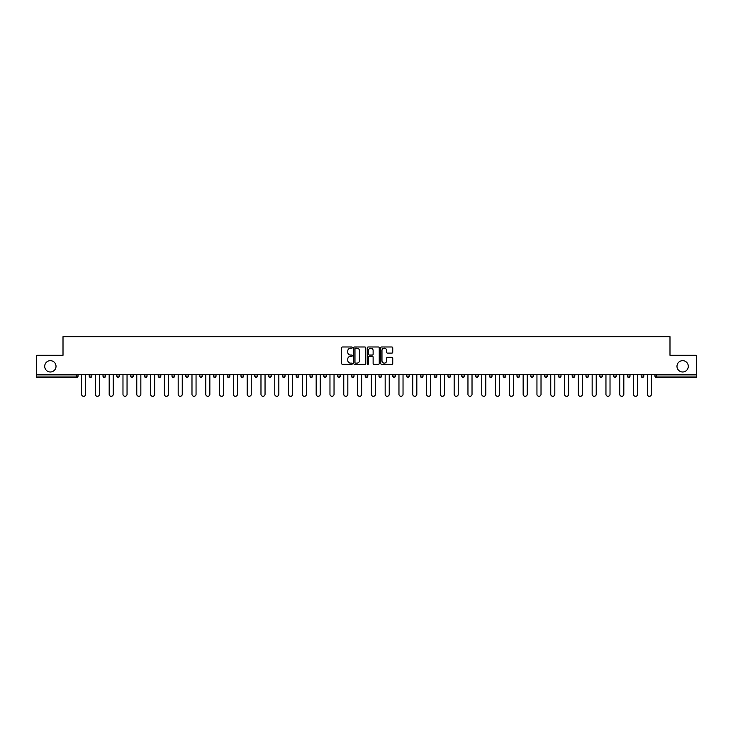 <?xml version="1.0" encoding="UTF-8"?>
<svg xmlns="http://www.w3.org/2000/svg" width="733" height="733" viewBox="0 0 733 733"><rect width="100%" height="100%" fill="white"/><g stroke="black" fill="none" stroke-linecap="round" stroke-linejoin="round"><path stroke-width="1.1" d="M676.98 366.326A5.662 5.662 0 0 0 682.643 371.988A5.662 5.662 0 0 0 688.296 366.326A5.662 5.662 0 0 0 682.643 360.663A5.662 5.662 0 0 0 676.98 366.326M44.704 366.326A5.662 5.662 0 0 0 50.357 371.988A5.662 5.662 0 0 0 56.02 366.326A5.662 5.662 0 0 0 50.357 360.663A5.662 5.662 0 0 0 44.704 366.326M352.344 347.589A0.605 0.605 0 0 0 351.739 346.984L342.513 346.984A0.87 0.87 0 0 0 341.642 347.854L341.642 363.476A0.87 0.87 0 0 0 342.513 364.347L351.739 364.347A0.605 0.605 0 0 0 352.344 363.742A0.605 0.605 0 0 0 351.739 363.128L350.548 363.128A2.776 2.776 0 0 1 347.772 360.352L347.772 359.051A2.776 2.776 0 0 1 350.548 356.275L351.739 356.275A0.605 0.605 0 0 0 352.344 355.661A0.605 0.605 0 0 0 351.739 355.056L350.548 355.056A2.776 2.776 0 0 1 347.772 352.28L347.772 350.979A2.776 2.776 0 0 1 350.548 348.193L351.739 348.193A0.605 0.605 0 0 0 352.344 347.589M391.871 353.104A0.87 0.87 0 0 0 392.741 352.234L392.741 347.854A0.87 0.87 0 0 0 391.871 346.984L381.627 346.984A0.87 0.87 0 0 0 380.757 347.854L380.757 363.476A0.87 0.87 0 0 0 381.627 364.347L391.871 364.347A0.87 0.87 0 0 0 392.741 363.476L392.741 358.18A0.87 0.87 0 0 0 391.871 357.31L387.491 357.31A0.87 0.87 0 0 0 386.621 358.18L386.621 360.81A2.318 2.318 0 0 1 384.303 363.128A2.318 2.318 0 0 1 381.975 360.81L381.975 350.521A2.318 2.318 0 0 1 384.303 348.193A2.318 2.318 0 0 1 386.621 350.521L386.621 352.234A0.87 0.87 0 0 0 387.491 353.104L391.871 353.104M36.65 374.636L36.65 355.267L63.011 355.267L63.011 336.694L669.989 336.694L669.989 355.267L696.35 355.267L696.35 374.636L36.65 374.636L36.65 376.056L76.718 376.056L76.718 374.636M365.74 347.854A0.87 0.87 0 0 0 364.869 346.984L354.625 346.984A0.87 0.87 0 0 0 353.755 347.854L353.755 363.476A0.87 0.87 0 0 0 354.625 364.347L364.869 364.347A0.87 0.87 0 0 0 365.74 363.476L365.74 347.854M368.131 346.984L378.375 346.984A0.87 0.87 0 0 1 379.245 347.854L379.245 363.476A0.87 0.87 0 0 1 378.375 364.347L373.986 364.347A0.87 0.87 0 0 1 373.124 363.476L373.124 357.136A0.87 0.87 0 0 0 372.254 356.275L369.34 356.275A0.87 0.87 0 0 0 368.479 357.136L368.479 363.742A0.605 0.605 0 0 1 367.865 364.347A0.605 0.605 0 0 1 367.26 363.742L367.26 347.854A0.87 0.87 0 0 1 368.131 346.984M78.046 374.636L78.046 376.056A1.329 1.329 0 0 1 76.718 377.376L36.65 377.376L36.65 376.056M696.35 374.636L696.35 377.376L656.282 377.376A1.329 1.329 0 0 1 654.954 376.056L654.954 374.636M89.197 376.056L91.845 376.056A1.329 1.329 0 0 1 90.516 377.376A1.329 1.329 0 0 0 91.845 376.056L91.845 374.636L91.845 376.056A1.329 1.329 0 0 1 90.516 377.376A1.329 1.329 0 0 1 89.197 376.056L89.197 374.636M76.718 377.376A1.329 1.329 0 0 0 78.046 376.056A1.329 1.329 0 0 1 76.718 377.376L76.718 376.056L78.046 376.056M102.996 374.636L102.996 376.056L102.996 374.636M105.644 374.636L105.644 376.056A1.329 1.329 0 0 1 104.315 377.376A1.329 1.329 0 0 1 102.996 376.056A1.329 1.329 0 0 0 104.315 377.376A1.329 1.329 0 0 0 105.644 376.056A1.329 1.329 0 0 1 104.315 377.376A1.329 1.329 0 0 1 102.996 376.056L105.644 376.056M119.442 374.636L119.442 376.056L116.794 376.056A1.329 1.329 0 0 0 118.114 377.376A1.329 1.329 0 0 1 116.794 376.056L116.794 374.636M130.593 374.636L130.593 376.056L130.593 374.636M133.241 374.636L133.241 376.056L133.241 374.636M144.392 374.636L144.392 376.056L144.392 374.636M147.04 374.636L147.04 376.056L147.04 374.636M160.839 374.636L160.839 376.056A1.329 1.329 0 0 1 159.51 377.376A1.329 1.329 0 0 1 158.191 376.056L158.191 374.636M174.637 374.636L174.637 376.056A1.329 1.329 0 0 1 173.318 377.376A1.329 1.329 0 0 1 171.989 376.056L171.989 374.636M188.436 374.636L188.436 376.056A1.329 1.329 0 0 1 187.117 377.376A1.329 1.329 0 0 1 185.788 376.056L185.788 374.636M202.235 374.636L202.235 376.056A1.329 1.329 0 0 1 200.915 377.376A1.329 1.329 0 0 1 199.587 376.056L199.587 374.636M214.714 377.376A1.329 1.329 0 0 0 216.033 376.056L216.033 374.636L216.033 376.056A1.329 1.329 0 0 1 214.714 377.376A1.329 1.329 0 0 1 213.385 376.056L213.385 374.636M229.832 374.636L229.832 376.056A1.329 1.329 0 0 1 228.513 377.376A1.329 1.329 0 0 1 227.184 376.056L227.184 374.636M240.983 374.636L240.983 376.056L240.983 374.636M243.64 374.636L243.64 376.056L243.64 374.636M257.439 374.636L257.439 376.056A1.329 1.329 0 0 1 256.11 377.376A1.329 1.329 0 0 1 254.782 376.056L254.782 374.636M269.909 377.376A1.329 1.329 0 0 0 271.237 376.056L271.237 374.636L271.237 376.056A1.329 1.329 0 0 1 269.909 377.376A1.329 1.329 0 0 1 268.58 376.056L268.58 374.636M285.036 374.636L285.036 376.056A1.329 1.329 0 0 1 283.708 377.376A1.329 1.329 0 0 1 282.379 376.056L282.379 374.636M296.178 374.636L296.178 376.056L296.178 374.636M298.835 374.636L298.835 376.056A1.329 1.329 0 0 1 297.506 377.376A1.329 1.329 0 0 1 296.178 376.056L298.835 376.056A1.329 1.329 0 0 1 297.506 377.376M312.634 374.636L312.634 376.056A1.329 1.329 0 0 1 311.305 377.376A1.329 1.329 0 0 1 309.977 376.056L309.977 374.636M323.775 376.056L326.432 376.056A1.329 1.329 0 0 1 325.104 377.376A1.329 1.329 0 0 0 326.432 376.056L326.432 374.636L326.432 376.056A1.329 1.329 0 0 1 325.104 377.376A1.329 1.329 0 0 1 323.775 376.056L323.775 374.636M340.231 374.636L340.231 376.056A1.329 1.329 0 0 1 338.903 377.376A1.329 1.329 0 0 1 337.574 376.056L337.574 374.636M351.373 374.636L351.373 376.056L351.373 374.636M354.03 374.636L354.03 376.056L354.03 374.636M365.171 374.636L365.171 376.056L365.171 374.636M367.829 374.636L367.829 376.056A1.329 1.329 0 0 1 366.5 377.376A1.329 1.329 0 0 1 365.171 376.056L367.829 376.056A1.329 1.329 0 0 1 366.5 377.376M378.97 374.636L378.97 376.056L378.97 374.636M381.627 374.636L381.627 376.056L381.627 374.636M392.769 374.636L392.769 376.056L392.769 374.636M395.426 374.636L395.426 376.056A1.329 1.329 0 0 1 394.097 377.376A1.329 1.329 0 0 1 392.769 376.056A1.329 1.329 0 0 0 394.097 377.376A1.329 1.329 0 0 0 395.426 376.056A1.329 1.329 0 0 1 394.097 377.376A1.329 1.329 0 0 1 392.769 376.056L395.426 376.056M409.225 374.636L409.225 376.056A1.329 1.329 0 0 1 407.896 377.376A1.329 1.329 0 0 1 406.568 376.056L406.568 374.636M423.023 374.636L423.023 376.056L420.366 376.056A1.329 1.329 0 0 0 421.695 377.376A1.329 1.329 0 0 1 420.366 376.056L420.366 374.636M436.822 374.636L436.822 376.056A1.329 1.329 0 0 1 435.494 377.376A1.329 1.329 0 0 1 434.165 376.056L434.165 374.636M447.964 374.636L447.964 376.056L447.964 374.636M450.621 374.636L450.621 376.056A1.329 1.329 0 0 1 449.292 377.376A1.329 1.329 0 0 1 447.964 376.056A1.329 1.329 0 0 0 449.292 377.376A1.329 1.329 0 0 1 447.964 376.056L450.621 376.056A1.329 1.329 0 0 1 449.292 377.376M464.42 374.636L464.42 376.056A1.329 1.329 0 0 1 463.091 377.376A1.329 1.329 0 0 1 461.763 376.056L461.763 374.636M478.218 374.636L478.218 376.056L475.561 376.056A1.329 1.329 0 0 0 476.89 377.376A1.329 1.329 0 0 1 475.561 376.056L475.561 374.636M492.017 374.636L492.017 376.056A1.329 1.329 0 0 1 490.689 377.376A1.329 1.329 0 0 1 489.36 376.056L489.36 374.636M505.816 374.636L505.816 376.056L503.168 376.056A1.329 1.329 0 0 0 504.487 377.376A1.329 1.329 0 0 1 503.168 376.056L503.168 374.636M519.615 374.636L519.615 376.056A1.329 1.329 0 0 1 518.286 377.376A1.329 1.329 0 0 1 516.967 376.056L516.967 374.636M533.413 374.636L533.413 376.056L530.765 376.056A1.329 1.329 0 0 0 532.085 377.376A1.329 1.329 0 0 1 530.765 376.056L530.765 374.636M547.212 374.636L547.212 376.056A1.329 1.329 0 0 1 545.883 377.376A1.329 1.329 0 0 1 544.564 376.056L544.564 374.636M561.011 374.636L561.011 376.056L558.363 376.056A1.329 1.329 0 0 0 559.682 377.376A1.329 1.329 0 0 1 558.363 376.056L558.363 374.636M574.809 374.636L574.809 376.056L572.161 376.056A1.329 1.329 0 0 0 573.49 377.376A1.329 1.329 0 0 1 572.161 376.056L572.161 374.636M588.608 374.636L588.608 376.056L585.96 376.056A1.329 1.329 0 0 0 587.289 377.376A1.329 1.329 0 0 1 585.96 376.056L585.96 374.636M602.407 374.636L602.407 376.056A1.329 1.329 0 0 1 601.087 377.376A1.329 1.329 0 0 1 599.759 376.056L599.759 374.636M614.886 377.376A1.329 1.329 0 0 0 616.206 376.056L616.206 374.636L616.206 376.056A1.329 1.329 0 0 1 614.886 377.376A1.329 1.329 0 0 1 613.558 376.056L613.558 374.636M630.004 374.636L630.004 376.056A1.329 1.329 0 0 1 628.685 377.376A1.329 1.329 0 0 1 627.356 376.056L627.356 374.636M643.803 374.636L643.803 376.056L641.155 376.056A1.329 1.329 0 0 0 642.484 377.376A1.329 1.329 0 0 1 641.155 376.056L641.155 374.636M119.442 376.056A1.329 1.329 0 0 1 118.114 377.376A1.329 1.329 0 0 0 119.442 376.056A1.329 1.329 0 0 1 118.114 377.376A1.329 1.329 0 0 1 116.794 376.056M131.913 377.376A1.329 1.329 0 0 1 130.593 376.056A1.329 1.329 0 0 0 131.913 377.376A1.329 1.329 0 0 0 133.241 376.056A1.329 1.329 0 0 1 131.913 377.376A1.329 1.329 0 0 1 130.593 376.056L133.241 376.056A1.329 1.329 0 0 1 131.913 377.376M145.711 377.376A1.329 1.329 0 0 1 144.392 376.056A1.329 1.329 0 0 0 145.711 377.376A1.329 1.329 0 0 0 147.04 376.056A1.329 1.329 0 0 1 145.711 377.376A1.329 1.329 0 0 1 144.392 376.056L147.04 376.056A1.329 1.329 0 0 1 145.711 377.376M242.311 377.376A1.329 1.329 0 0 1 240.983 376.056L243.64 376.056A1.329 1.329 0 0 1 242.311 377.376A1.329 1.329 0 0 0 243.64 376.056M352.701 377.376A1.329 1.329 0 0 1 351.373 376.056L354.03 376.056A1.329 1.329 0 0 1 352.701 377.376A1.329 1.329 0 0 0 354.03 376.056A1.329 1.329 0 0 1 352.701 377.376M380.299 377.376A1.329 1.329 0 0 1 378.97 376.056A1.329 1.329 0 0 0 380.299 377.376A1.329 1.329 0 0 0 381.627 376.056A1.329 1.329 0 0 1 380.299 377.376A1.329 1.329 0 0 1 378.97 376.056L381.627 376.056M421.695 377.376A1.329 1.329 0 0 0 423.023 376.056A1.329 1.329 0 0 1 421.695 377.376A1.329 1.329 0 0 1 420.366 376.056M476.89 377.376A1.329 1.329 0 0 0 478.218 376.056A1.329 1.329 0 0 1 476.89 377.376A1.329 1.329 0 0 1 475.561 376.056M505.816 376.056A1.329 1.329 0 0 1 504.487 377.376A1.329 1.329 0 0 0 505.816 376.056A1.329 1.329 0 0 1 504.487 377.376A1.329 1.329 0 0 1 503.168 376.056M532.085 377.376A1.329 1.329 0 0 0 533.413 376.056A1.329 1.329 0 0 1 532.085 377.376A1.329 1.329 0 0 1 530.765 376.056M545.883 377.376A1.329 1.329 0 0 0 547.212 376.056A1.329 1.329 0 0 1 545.883 377.376M559.682 377.376A1.329 1.329 0 0 0 561.011 376.056A1.329 1.329 0 0 1 559.682 377.376A1.329 1.329 0 0 1 558.363 376.056M573.49 377.376A1.329 1.329 0 0 0 574.809 376.056A1.329 1.329 0 0 1 573.49 377.376A1.329 1.329 0 0 1 572.161 376.056M587.289 377.376A1.329 1.329 0 0 0 588.608 376.056A1.329 1.329 0 0 1 587.289 377.376A1.329 1.329 0 0 1 585.96 376.056M643.803 376.056A1.329 1.329 0 0 1 642.484 377.376A1.329 1.329 0 0 0 643.803 376.056A1.329 1.329 0 0 1 642.484 377.376A1.329 1.329 0 0 1 641.155 376.056M355.578 348.193A0.605 0.605 0 0 0 354.974 348.807L354.974 362.523A0.605 0.605 0 0 0 355.578 363.128L356.843 363.128A2.776 2.776 0 0 0 359.619 360.352L359.619 350.979A2.776 2.776 0 0 0 356.843 348.193L355.578 348.193M373.124 350.566A2.318 2.318 0 0 0 370.797 348.239A2.318 2.318 0 0 0 368.479 350.566L368.479 354.186A0.87 0.87 0 0 0 369.34 355.056L372.254 355.056A0.87 0.87 0 0 0 373.124 354.186L373.124 350.566M81.583 374.636L81.583 394.272A2.034 2.034 0 0 0 83.617 396.306A2.034 2.034 0 0 0 85.651 394.272L85.651 374.636M95.382 374.636L95.382 394.272A2.034 2.034 0 0 0 97.416 396.306A2.034 2.034 0 0 0 99.45 394.272L99.45 374.636M109.18 374.636L109.18 394.272A2.034 2.034 0 0 0 111.214 396.306A2.034 2.034 0 0 0 113.248 394.272L113.248 374.636M122.979 374.636L122.979 394.272A2.034 2.034 0 0 0 125.013 396.306A2.034 2.034 0 0 0 127.047 394.272L127.047 374.636M136.778 374.636L136.778 394.272A2.034 2.034 0 0 0 138.812 396.306A2.034 2.034 0 0 0 140.846 394.272L140.846 374.636M150.577 374.636L150.577 394.272A2.034 2.034 0 0 0 152.611 396.306A2.034 2.034 0 0 0 154.654 394.272L154.654 374.636M164.375 374.636L164.375 394.272A2.034 2.034 0 0 0 166.418 396.306A2.034 2.034 0 0 0 168.453 394.272L168.453 374.636M178.183 374.636L178.183 394.272A2.034 2.034 0 0 0 180.217 396.306A2.034 2.034 0 0 0 182.251 394.272L182.251 374.636M191.982 374.636L191.982 394.272A2.034 2.034 0 0 0 194.016 396.306A2.034 2.034 0 0 0 196.05 394.272L196.05 374.636M205.781 374.636L205.781 394.272A2.034 2.034 0 0 0 207.815 396.306A2.034 2.034 0 0 0 209.849 394.272L209.849 374.636M219.579 374.636L219.579 394.272A2.034 2.034 0 0 0 221.613 396.306A2.034 2.034 0 0 0 223.647 394.272L223.647 374.636M233.378 374.636L233.378 394.272A2.034 2.034 0 0 0 235.412 396.306A2.034 2.034 0 0 0 237.446 394.272L237.446 374.636M247.177 374.636L247.177 394.272A2.034 2.034 0 0 0 249.211 396.306A2.034 2.034 0 0 0 251.245 394.272L251.245 374.636M260.975 374.636L260.975 394.272A2.034 2.034 0 0 0 263.01 396.306A2.034 2.034 0 0 0 265.044 394.272L265.044 374.636M274.774 374.636L274.774 394.272A2.034 2.034 0 0 0 276.808 396.306A2.034 2.034 0 0 0 278.842 394.272L278.842 374.636M288.573 374.636L288.573 394.272A2.034 2.034 0 0 0 290.607 396.306A2.034 2.034 0 0 0 292.641 394.272L292.641 374.636M302.372 374.636L302.372 394.272A2.034 2.034 0 0 0 304.406 396.306A2.034 2.034 0 0 0 306.44 394.272L306.44 374.636M316.17 374.636L316.17 394.272A2.034 2.034 0 0 0 318.204 396.306A2.034 2.034 0 0 0 320.239 394.272L320.239 374.636M329.969 374.636L329.969 394.272A2.034 2.034 0 0 0 332.003 396.306A2.034 2.034 0 0 0 334.037 394.272L334.037 374.636M343.768 374.636L343.768 394.272A2.034 2.034 0 0 0 345.802 396.306A2.034 2.034 0 0 0 347.836 394.272L347.836 374.636M357.567 374.636L357.567 394.272A2.034 2.034 0 0 0 359.601 396.306A2.034 2.034 0 0 0 361.635 394.272L361.635 374.636M371.365 374.636L371.365 394.272A2.034 2.034 0 0 0 373.399 396.306A2.034 2.034 0 0 0 375.433 394.272L375.433 374.636M385.164 374.636L385.164 394.272A2.034 2.034 0 0 0 387.198 396.306A2.034 2.034 0 0 0 389.232 394.272L389.232 374.636M398.963 374.636L398.963 394.272A2.034 2.034 0 0 0 400.997 396.306A2.034 2.034 0 0 0 403.031 394.272L403.031 374.636M412.761 374.636L412.761 394.272A2.034 2.034 0 0 0 414.796 396.306A2.034 2.034 0 0 0 416.83 394.272L416.83 374.636M426.56 374.636L426.56 394.272A2.034 2.034 0 0 0 428.594 396.306A2.034 2.034 0 0 0 430.628 394.272L430.628 374.636M440.359 374.636L440.359 394.272A2.034 2.034 0 0 0 442.393 396.306A2.034 2.034 0 0 0 444.427 394.272L444.427 374.636M454.158 374.636L454.158 394.272A2.034 2.034 0 0 0 456.192 396.306A2.034 2.034 0 0 0 458.226 394.272L458.226 374.636M467.956 374.636L467.956 394.272A2.034 2.034 0 0 0 469.99 396.306A2.034 2.034 0 0 0 472.025 394.272L472.025 374.636M481.755 374.636L481.755 394.272A2.034 2.034 0 0 0 483.789 396.306A2.034 2.034 0 0 0 485.823 394.272L485.823 374.636M495.554 374.636L495.554 394.272A2.034 2.034 0 0 0 497.588 396.306A2.034 2.034 0 0 0 499.622 394.272L499.622 374.636M509.353 374.636L509.353 394.272A2.034 2.034 0 0 0 511.387 396.306A2.034 2.034 0 0 0 513.421 394.272L513.421 374.636M523.151 374.636L523.151 394.272A2.034 2.034 0 0 0 525.185 396.306A2.034 2.034 0 0 0 527.219 394.272L527.219 374.636M536.95 374.636L536.95 394.272A2.034 2.034 0 0 0 538.984 396.306A2.034 2.034 0 0 0 541.018 394.272L541.018 374.636M550.749 374.636L550.749 394.272A2.034 2.034 0 0 0 552.783 396.306A2.034 2.034 0 0 0 554.817 394.272L554.817 374.636M564.547 374.636L564.547 394.272A2.034 2.034 0 0 0 566.582 396.306A2.034 2.034 0 0 0 568.625 394.272L568.625 374.636M578.346 374.636L578.346 394.272A2.034 2.034 0 0 0 580.389 396.306A2.034 2.034 0 0 0 582.423 394.272L582.423 374.636M592.154 374.636L592.154 394.272A2.034 2.034 0 0 0 594.188 396.306A2.034 2.034 0 0 0 596.222 394.272L596.222 374.636M605.953 374.636L605.953 394.272A2.034 2.034 0 0 0 607.987 396.306A2.034 2.034 0 0 0 610.021 394.272L610.021 374.636M619.751 374.636L619.751 394.272A2.034 2.034 0 0 0 621.786 396.306A2.034 2.034 0 0 0 623.82 394.272L623.82 374.636M633.55 374.636L633.55 394.272A2.034 2.034 0 0 0 635.584 396.306A2.034 2.034 0 0 0 637.618 394.272L637.618 374.636M647.349 374.636L647.349 394.272A2.034 2.034 0 0 0 649.383 396.306A2.034 2.034 0 0 0 651.417 394.272L651.417 374.636M656.282 374.636L656.282 376.056L696.35 376.056M654.954 376.056L656.282 376.056L656.282 377.376M159.51 377.376A1.329 1.329 0 0 0 160.839 376.056L158.191 376.056M173.318 377.376A1.329 1.329 0 0 0 174.637 376.056L171.989 376.056M187.117 377.376A1.329 1.329 0 0 0 188.436 376.056L185.788 376.056M200.915 377.376A1.329 1.329 0 0 0 202.235 376.056L199.587 376.056M216.033 376.056L213.385 376.056M228.513 377.376A1.329 1.329 0 0 0 229.832 376.056L227.184 376.056M256.11 377.376A1.329 1.329 0 0 0 257.439 376.056L254.782 376.056M271.237 376.056L268.58 376.056M283.708 377.376A1.329 1.329 0 0 0 285.036 376.056L282.379 376.056M311.305 377.376A1.329 1.329 0 0 0 312.634 376.056L309.977 376.056M338.903 377.376A1.329 1.329 0 0 0 340.231 376.056L337.574 376.056M407.896 377.376A1.329 1.329 0 0 0 409.225 376.056L406.568 376.056M435.494 377.376A1.329 1.329 0 0 0 436.822 376.056L434.165 376.056M463.091 377.376A1.329 1.329 0 0 0 464.42 376.056L461.763 376.056M490.689 377.376A1.329 1.329 0 0 0 492.017 376.056L489.36 376.056M518.286 377.376A1.329 1.329 0 0 0 519.615 376.056L516.967 376.056M547.212 376.056L544.564 376.056M601.087 377.376A1.329 1.329 0 0 0 602.407 376.056L599.759 376.056M616.206 376.056L613.558 376.056M628.685 377.376A1.329 1.329 0 0 0 630.004 376.056L627.356 376.056"/></g></svg>
